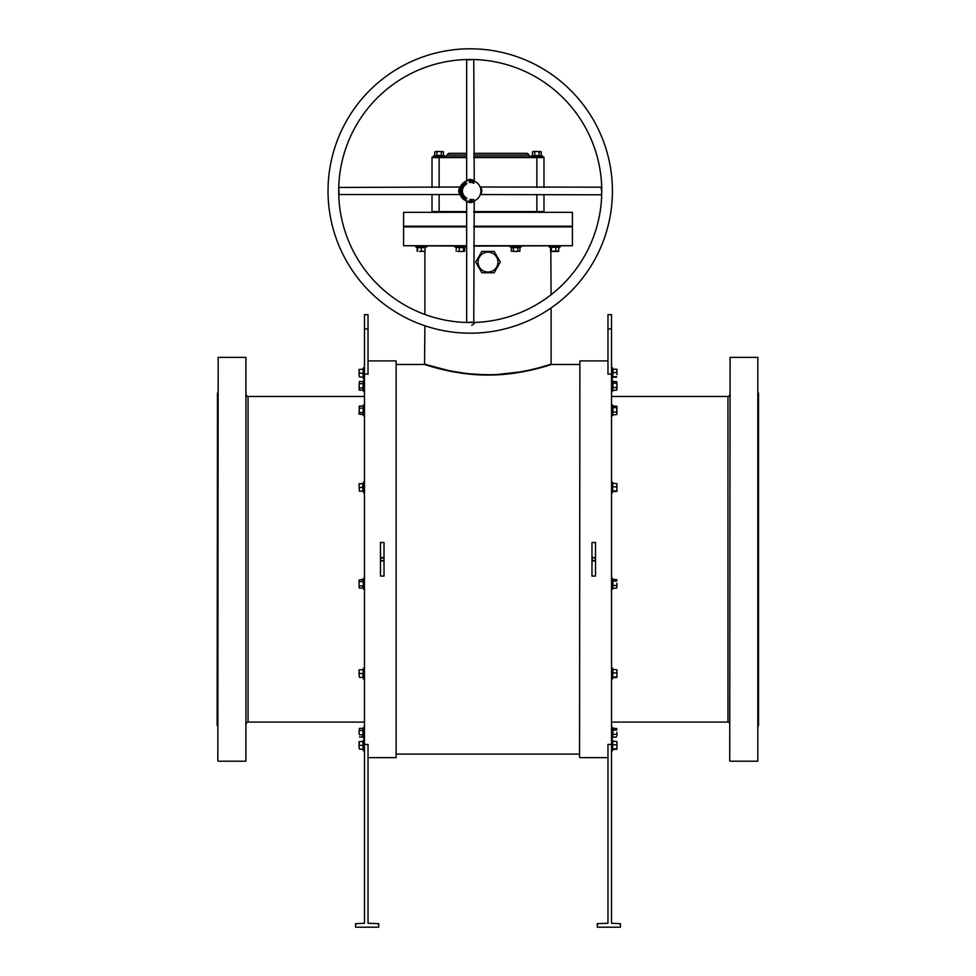 <?xml version="1.0" encoding="UTF-8"?>
<svg xmlns="http://www.w3.org/2000/svg" width="976" height="976" viewBox="0 0 976 976"><rect width="100%" height="100%" fill="white"/><g stroke="black" fill="none" stroke-linecap="round" stroke-linejoin="round"><path stroke-width="1.46" d="M246.269 723.863A1.781 1.781 0 0 1 248.05 722.081L364.475 722.081M246.269 394.682A1.781 1.781 0 0 0 248.05 396.463L248.05 722.081M729.731 394.682A1.781 1.781 0 0 1 727.95 396.463L611.525 396.463M729.731 723.863A1.781 1.781 0 0 0 727.95 722.081L611.525 722.081M396.11 360.913L396.11 757.632L396.11 360.913L368.025 360.913M579.537 757.278L579.89 360.913L579.537 757.278M758.523 392.913L758.523 725.644L758.169 392.913M217.123 725.29L217.477 392.913L217.123 725.29M473.775 245.732L572.424 245.732L473.775 246.098M488 226.542L572.07 226.542L488 226.542M473.775 226.188L572.424 226.188L572.424 226.896L473.775 226.896M729.731 760.829L730.085 357.362L729.731 760.829M757.815 357.362L757.815 761.195L757.815 357.362L730.085 357.362M217.831 760.829L218.185 357.362L217.831 760.829M245.915 357.362L245.915 761.195L245.915 357.362L218.185 357.362M491.392 374.686L488.891 374.711C522.733 374.723 551.965 363.658 551.098 364.109C551.501 363.841 521.818 374.93 488 374.723L479.533 374.516M462.575 373.308L488.769 375.052M579.537 364.475L551.452 364.475C552.074 364.109 522.709 375.065 488.903 375.052L498.516 374.76M528.211 370.734L536.434 368.818M551.452 364.475L546.17 365.671M519.378 372.039L497.955 374.442M496.857 374.503L495.649 374.552M380.506 559.626L380.762 560.261M383.727 558.284L381.567 557.638L380.506 558.931L380.982 560.529L382.921 560.919M383.226 560.749L383.885 559.956M592.017 559.626L592.774 560.749M593.079 560.919L595.018 560.529M595.238 560.261L595.531 559.272C594.347 561.566 593.164 561.566 591.981 559.272A1.781 1.781 0 0 0 593.762 561.054A1.781 1.781 0 0 0 595.531 559.272L595.531 559.224A1.781 1.781 0 0 0 593.762 557.491A1.781 1.781 0 0 0 591.981 559.272C593.164 556.979 594.347 556.979 595.531 559.272M383.727 560.261L381.897 561.017M757.815 761.195L730.085 761.195M364.475 396.463L248.05 396.463M245.915 761.195L218.185 761.195M380.469 559.272A1.781 1.781 0 0 0 382.238 561.054A1.781 1.781 0 0 0 384.019 559.272L384.019 559.224A1.781 1.781 0 0 0 382.238 557.491A1.781 1.781 0 0 0 380.469 559.272M478.045 262.093A9.955 9.955 0 0 0 488 272.048A9.955 9.955 0 0 0 497.955 262.093A9.955 9.955 0 0 0 488 252.137A9.955 9.955 0 0 0 478.045 262.093M475.69 262.093L481.839 272.755L494.161 272.755L500.31 262.093L494.161 251.43L481.839 251.43L475.69 262.093M384.019 576.06L380.469 576.06L380.469 542.497L384.019 542.497L384.019 576.06M364.475 374.089L368.025 374.089L368.025 314.699L364.475 314.699L364.475 744.456L368.025 744.456L368.025 923.284L378.688 923.65L378.688 927.2L355.581 927.2L355.581 923.65L364.475 923.284L364.475 744.456M396.11 757.632L368.025 757.632M591.981 542.497L595.531 542.497L595.531 576.06L591.981 576.06L591.981 542.497M607.975 360.913L579.89 360.913M607.975 757.632L579.89 757.632M611.525 744.456L607.975 744.456L607.975 923.284L597.312 923.65L597.312 927.2L620.419 927.2L620.419 923.65L611.525 923.284L611.525 374.089L607.975 374.089L607.975 314.699L611.525 314.699L611.525 374.089M488.891 374.711L488.903 375.052C454.462 375.455 423.889 364.121 424.548 364.475L396.463 364.475M579.537 754.082L396.463 754.082M424.902 325.764L424.548 364.475L429.428 366M432.478 366.903L435.32 367.696M436.077 367.903L439.029 368.684M446.3 370.416L448.021 370.782M448.24 370.831L452.803 371.734M382.824 557.601L381.897 557.528M594.347 557.601L593.408 557.528M478.411 374.467L477.362 374.406M464.698 373.235L452.718 371.331M448.143 370.416L428.293 365.195M427.634 364.987L425.646 364.353M487.109 374.711C453.279 374.723 424.011 363.658 424.902 364.109C424.499 363.841 454.182 374.93 488 374.723M466.674 226.188L403.576 226.188L466.674 226.542L403.576 226.896L466.674 226.896M466.674 246.098L403.576 245.732L466.674 245.732M383.714 558.284L384.019 559.272M612.416 190.991A142.191 142.191 0 0 1 470.225 333.182A142.191 142.191 0 0 1 328.034 190.991A142.191 142.191 0 0 1 470.225 48.8A142.191 142.191 0 0 1 612.416 190.991M466.479 322.47A131.528 131.528 0 0 1 338.745 194.736L338.745 187.246A131.528 131.528 0 0 1 466.479 59.524L473.97 59.524A131.528 131.528 0 0 1 601.704 187.246L601.704 194.736A131.528 131.528 0 0 1 473.97 322.47L466.406 322.47L473.775 322.117L474.226 200.885M471.689 325.313C474.226 323.837 474.983 322.897 473.97 322.47L473.775 322.117M474.043 59.512L466.674 59.878L466.674 180.45L470.225 179.377C474.312 180.365 474.8 180.56 471.701 179.974M471.066 180.365L468.907 180.414M338.745 187.246L339.099 194.553L459.684 194.553L458.61 190.991C459.598 186.916 459.794 186.416 459.208 189.515M459.696 189.332L459.574 191.418M481.363 190.991C480.57 186.745 480.692 186.367 481.754 189.856L481.839 190.991C480.826 195.212 480.643 195.603 481.29 192.15M481.754 189.856L480.814 189.71L480.887 190.991A10.663 10.663 0 0 1 470.225 201.654A10.663 10.663 0 0 1 459.562 190.991A10.663 10.663 0 0 1 470.225 180.328A10.663 10.663 0 0 1 480.887 190.991L480.863 190.21M470.225 202.13C474.47 201.337 474.848 201.471 471.371 202.52L470.225 202.618C466.003 201.593 465.613 201.41 469.066 202.056M601.509 194.529L601.85 190.991C600.948 188.295 600.972 187.172 601.911 187.636M473.775 153.317L527.284 153.317L530.834 156.868M467.907 180.584L466.345 181.06L468.578 180.462L468.761 179.535M473.775 212.317L572.424 212.317L572.424 226.188M472.482 199.702L472.396 200.397L472.482 199.702M472.665 182.854L472.982 181.719L472.665 182.854M473.97 183.183L473.262 183.024L473.702 181.987L473.921 183.305L473.262 183.024L473.702 181.987L473.97 183.183M465.601 182.988A9.248 9.248 0 0 0 465.601 198.994L466.918 198.86L466.321 197.762A7.82 7.82 0 0 1 466.321 184.22L466.918 183.134L465.601 182.988M472.225 182.109L471.396 181.963L472.225 182.109M471.14 182.378L470.408 182.475L470.481 181.341L471.14 182.512L470.408 182.475L470.481 181.341L471.14 182.378M469.468 181.926L469.773 182.5L469.322 181.939L470.115 181.67L469.773 182.5L469.322 181.939L470.115 181.67L469.468 181.926M470.481 200.434L470.627 199.507L470.627 200.641L470.042 199.714L469.895 200.641L469.895 199.507L470.481 200.434L470.627 199.507L470.627 200.641L470.042 199.714L469.895 200.641L469.895 199.507L470.481 200.434M470.871 199.629L471.554 199.409L471.689 200.531L470.847 199.494L471.554 199.409L471.689 200.531L470.871 199.629M472.933 199.677L473.714 199.397L472.933 199.677M403.576 226.188L403.576 212.317L466.674 212.317M432.014 187.441L432.014 157.575A0.708 0.708 0 0 1 432.722 156.868L466.674 156.868M473.775 156.868L543.278 156.868A0.708 0.708 0 0 1 543.986 157.575L543.986 187.441M431.294 212.317A0.708 0.708 0 0 0 432.014 211.609A0.708 0.708 0 0 1 431.294 212.317A0.708 0.708 0 0 0 432.014 211.609L432.014 194.553M543.986 194.553L543.986 211.609A0.708 0.708 0 0 0 544.706 212.317A0.708 0.708 0 0 1 543.986 211.609A0.708 0.708 0 0 0 544.706 212.317M480.814 192.296L480.887 190.991M468.919 201.581L468.919 201.581C464.82 200.885 465.674 200.885 471.506 201.581L471.371 202.52M601.106 194.358A0.708 0.671 -18.5 0 1 601.704 194.797L480.765 194.553M432.014 157.575A0.708 0.708 0 0 1 432.722 156.868A0.708 0.708 0 0 0 432.014 157.575L439.127 157.575L439.127 187.441M466.674 155.086L446.947 155.086L448.716 153.317L466.674 153.317M363.292 381.262L363.645 391.413L362.926 390.18L363.292 381.262L363.072 385.862M363.121 388.741L362.926 388.021L359.4 388.021L359.07 385.862L359.4 390.18L359.4 388.021M363.292 383.568L359.4 383.714L359.07 385.862L359.4 381.555L362.926 381.555M359.4 381.555L359.4 383.714M359.07 389.095L359.4 390.18L359.07 389.095M362.926 390.18L359.4 390.18M613.074 381.592L612.708 390.424L612.708 381.311L612.928 382.202L612.708 381.311L616.759 381.823M616.759 389.9L616.93 385.374L616.93 389.314M616.93 382.421L616.93 385.374L616.6 381.592M612.708 390.424L616.6 390.144M612.708 383.068L616.6 383.239M612.708 387.618L616.6 387.509M436.272 156.868L433.722 156.868L436.272 156.868M436.248 155.526L439.127 155.465L434.527 155.696L434.808 151.792L439.127 151.463L435.894 151.463M436.967 155.318L443.714 155.696L436.821 155.696L436.967 151.792M441.42 155.696L441.274 151.792L439.127 151.463L443.433 151.792L443.433 155.318M442.848 151.463L441.274 151.792M533.152 151.463L536.873 151.463L532.567 151.792L532.286 155.696L541.473 155.696L534.006 155.526M539.179 155.696L539.033 151.792L536.873 151.463L541.192 151.792L541.192 155.318M540.606 151.463L539.033 151.792M534.726 155.318L534.726 151.792M363.133 374.174L363.292 369.196L363.292 377.163L359.4 376.919L359.07 375.052L359.4 376.919M363.072 371.197L363.292 369.196L359.07 369.453L359.07 371.319L359.4 369.453M363.072 375.174L363.121 374.211M359.07 375.052L359.07 371.319L359.07 375.052M363.292 377.163L362.926 373.186L359.4 373.186M363.292 373.186L363.292 369.196M359.07 413.592L359.4 406.053L359.07 414.092L362.926 414.678L363.292 405.772L363.645 415.91L363.645 404.82L364.475 404.967M362.926 406.053L359.4 406.053L359.07 407.138M363.292 412.665L359.4 412.519M363.292 408.066L359.4 408.212M364.475 482.046L363.645 481.9L363.072 483.486L363.645 492.99L363.645 481.9M364.475 492.856L363.645 492.99M362.73 491.184L359.4 491.184L359.07 485.584L359.4 491.184M362.926 491.184L362.73 483.718M359.07 483.718L359.07 485.584L359.07 483.718M362.926 483.718L359.4 483.718M363.292 487.451L359.4 487.451M363.133 579.744L363.645 589.321L363.645 578.219L364.475 578.365M359.07 580.537L359.07 587.003L359.07 580.037L362.926 579.463L362.926 581.623L359.4 581.623M359.4 585.929L362.926 585.929L362.926 588.089L359.4 588.089L359.07 587.003M363.292 586.076L363.292 581.476M363.645 578.219L362.926 579.463M363.292 677.515L363.292 673.538L363.292 677.515L359.4 677.271L359.07 675.404L359.4 677.271M362.926 677.271L363.292 669.548L363.292 673.538L359.4 673.538L359.07 671.671L359.07 675.404L359.4 673.538M363.072 675.514L363.292 673.538M359.07 669.804L359.07 671.671L359.07 669.804M362.926 669.804L359.4 669.804M363.121 735.562L363.072 732.683L363.292 737.283L363.292 734.977L359.4 734.843L359.07 732.683L359.4 734.843M359.4 736.99L362.926 736.99L362.926 728.377L363.072 732.683M359.4 728.377L359.07 732.683L359.4 728.377L362.926 728.377M363.292 730.377L359.4 730.524M362.926 736.99L363.645 738.234L363.645 727.132L364.475 727.279M362.926 749.092L363.292 741.382L363.292 749.348L359.4 749.092L359.07 747.226L359.4 749.092M363.072 743.383L363.292 741.382L359.07 741.626L359.07 747.226L359.4 741.626M362.926 741.626L362.926 745.359L359.4 745.359M616.917 369.416L616.93 370.904L616.6 369.196L613.074 369.196L612.708 377.431L612.708 369.538M616.93 370.904L616.93 374.613L616.93 370.904M613.074 377.163L616.6 377.163M612.708 372.576L616.6 372.612M612.708 376.834L616.6 376.602M613.074 406.089L612.708 414.922L612.708 405.809L616.759 406.333M612.757 414.824L612.708 405.809M612.708 412.116L616.6 412.006L616.93 406.919L616.93 413.812M616.759 414.41L616.6 412.006M616.6 406.089L616.93 406.919M612.708 407.565L616.6 407.736M612.708 414.922L616.6 414.641M616.917 483.681L616.93 488.866L616.93 483.718L612.708 483.193L612.708 491.697L612.708 483.803M612.708 491.087L616.6 490.867L616.93 488.866L616.917 491.209M612.708 486.841L616.6 486.878M613.074 491.428L616.6 491.428M613.074 579.5L612.708 588.333L612.708 579.219L616.759 579.732M612.757 588.235L612.708 579.219M616.93 583.282L616.93 586.735L616.93 583.282M612.708 588.333L616.6 588.052L616.93 586.735L616.759 587.808M616.6 588.052L616.93 587.223M616.6 579.5L616.93 580.33M612.708 580.976L616.6 581.147M612.708 585.527L616.6 585.417M616.93 669.841L616.93 677.234L616.93 669.804L612.708 669.28L612.708 677.783L612.928 669.609M612.708 672.928L616.6 672.964M612.708 677.185L616.6 676.954M613.074 677.515L616.6 677.515M613.074 728.413L612.708 737.246L612.708 728.12L616.759 728.645M612.928 729.011L612.708 728.12L612.928 729.011M616.93 732.195L616.93 735.636L616.93 732.195M616.6 728.413L616.93 729.231M612.708 729.877L616.6 730.06M612.708 734.44L616.6 734.33M612.708 737.246L616.6 736.953M616.917 741.601L616.93 749.068L616.93 741.626L612.708 741.113L612.708 749.617L612.708 741.723M612.708 744.761L616.6 744.798M612.708 749.007L616.6 748.775M613.074 749.348L616.6 749.348M560.224 246.916L558.931 247.392L560.224 246.916L560.078 246.098L560.224 246.916L549.122 246.916L549.268 246.098M558.272 251.491L559.114 247.27L550.232 247.27L557.918 247.27M550.232 247.27L551.623 247.636L551.062 251.491L558.54 251.418M550.806 251.418L551.098 294.715M558.833 251.161L551.623 251.161M555.856 247.27L555.783 251.161M550.513 247.636L550.513 251.161M518.488 247.44L515.621 247.501L520.22 247.27L517.914 247.27L517.768 251.161L515.621 251.491L519.927 251.161L517.768 251.161M519.927 251.161L519.927 247.636L511.302 247.636L515.621 247.501M511.302 251.161L515.621 251.491L511.302 251.161L511.302 247.636M513.315 247.27L513.461 251.161M519.927 247.636L521.16 246.916L510.07 246.916L510.216 246.098M457.134 247.27L464.832 247.27L464.552 251.161L461.355 251.491L464.247 251.418M457.744 251.491L461.355 251.491L457.744 251.491M464.552 247.636L459.269 247.636L459.269 251.161M459.196 247.27L456.219 247.636L456.219 251.161M463.637 247.27L463.429 251.161M415.922 246.098L415.776 246.916L415.922 246.098M426.732 246.098L426.878 246.916L415.776 246.916L426.878 246.916M425.06 247.831L425.06 251.161L419.46 251.491L425.06 251.161M422.352 247.44L421.327 247.27L421.327 251.161M418.375 247.44L417.35 247.27L417.594 247.831M425.06 247.636L417.594 247.636L417.594 251.161M423.974 251.491L424.902 251.491L424.902 314.467M418.277 247.636L417.167 247.636L417.167 251.161M727.95 722.081L727.95 396.463M364.475 328.924L368.025 328.924M611.525 328.924L607.975 328.924M458.769 192.455L459.684 192.638M473.775 155.086L529.053 155.086M473.775 211.609L536.873 211.609L536.873 194.553M536.873 187.441L536.873 157.575L473.775 157.575M466.674 157.575L439.127 157.575L439.127 156.868M439.127 194.553L439.127 211.609L466.674 211.609M543.278 156.868A0.708 0.708 0 0 1 543.986 157.575L536.873 157.575L536.873 156.868M536.873 212.317L536.873 211.609L543.986 211.609M432.014 211.609L439.127 211.609L439.127 212.317M612.806 381.567L612.355 391.413L611.525 391.266M433.576 156.038L433.722 156.868L434.527 155.696L444.666 156.038L444.519 156.868M531.481 156.868L532.286 155.696L542.424 156.038L542.278 156.868M362.73 376.919L363.645 378.737L363.645 367.635L364.475 367.781M362.73 677.271L363.645 679.089L363.645 667.987L364.475 668.133M362.73 749.092L363.645 750.91L363.645 739.82L364.475 739.967M612.916 369.16L612.355 367.635L612.355 378.737L611.525 378.59M612.916 483.425L612.355 481.9L612.355 492.99L611.525 492.856M612.355 679.04L612.355 667.987L611.525 668.133M612.806 728.377L612.355 738.234L611.525 738.088M612.916 741.345L612.355 739.82L612.355 750.91L611.525 750.764M464.491 247.44L454.84 246.916L454.987 246.098M572.424 245.732L572.424 226.896M551.098 307.952L551.098 364.109M403.576 245.732L403.576 226.896M473.775 59.878L474.226 181.109M339.099 187.441L460.343 187.002M601.704 187.172L480.107 186.989M446.947 155.086L445.166 156.868M466.674 322.117L466.674 201.544M459.684 194.553L460.343 194.993L459.684 194.553M466.674 180.45L466.223 181.109L466.674 180.45M363.645 380.323L364.475 380.469M363.645 391.413L364.475 391.266M612.757 390.327L612.355 391.413M612.355 380.323L611.525 380.469M443.714 155.696L444.666 156.038L443.714 155.696M541.473 155.696L542.424 156.038L541.473 155.696M362.73 369.453L363.645 367.635M363.645 378.737L364.475 378.59M363.292 405.772L363.645 404.82M363.645 415.91L364.475 415.764M363.645 589.321L364.475 589.175M363.645 679.089L364.475 678.942M362.73 669.804L363.645 667.987M363.645 738.234L364.475 738.088M363.292 728.084L363.645 727.132M363.645 750.91L364.475 750.764M362.73 741.626L363.645 739.82M612.843 377.248L612.355 378.737M612.355 367.635L611.525 367.781M612.355 415.91L611.525 415.764M612.355 404.82L611.525 404.967M612.843 491.514L612.355 492.99M612.355 481.9L611.525 482.046M612.355 589.321L611.525 589.175M612.355 578.219L611.525 578.365M612.843 677.6L612.355 679.089L611.525 678.942M612.916 669.512L612.355 667.987M612.355 727.132L611.525 727.279M612.757 737.136L612.355 738.234M612.355 739.82L611.525 739.967M612.843 749.422L612.355 750.91M550.562 247.44L549.122 246.916M521.16 246.916L521.013 246.098M511.021 247.27L510.07 246.916M465.93 246.916L465.784 246.098M456.121 247.392L454.84 246.916M417.216 247.44L415.776 246.916"/></g></svg>

